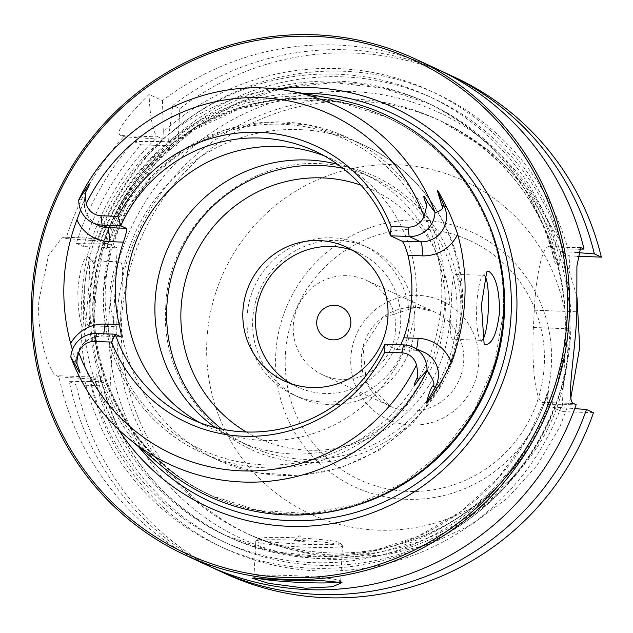 <?xml version="1.0" encoding="UTF-8"?>
<svg xmlns="http://www.w3.org/2000/svg" width="633" height="633" viewBox="0 0 633 633"><rect width="100%" height="100%" fill="white"/><g stroke="black" fill="none" stroke-linecap="round" stroke-linejoin="round"><path stroke-width="0.47" stroke-dasharray="3.17 2.37" d="M207.315 565.316A273.424 268.218 114.9 0 1 59.011 376.857L95.559 379.365L90.305 376.928A69.44 12.47 -87.9 0 1 81.459 304.687A69.44 12.47 -87.9 0 1 96.382 238.372A69.44 12.47 -87.9 0 1 97.316 238.601L102.57 241.038L91.35 240.453A250.834 246.055 114.9 0 1 155.568 138.896L123.593 136.728L121.038 135.541C114.597 133.365 123.933 119.645 149.064 94.372L162.491 100.615A273.424 268.218 114.9 0 1 437.68 69.361M97.316 238.601L62.485 237.114L48.583 255.178L38.914 300.501C36.445 336.772 50.252 374.103 56.456 375.67L59.011 376.857M257.014 578.214A43.4 3.212 -177.1 0 1 253.968 576.861A43.4 3.212 -177.1 0 1 254.094 576.631A43.4 3.212 -177.1 0 1 289.661 575.508A43.4 3.212 2.9 0 1 340.546 581.015A43.4 3.212 2.9 0 1 340.657 581.252A43.4 3.212 2.9 0 1 340.032 581.759M291.457 540.06A43.4 3.212 -177.1 0 0 255.89 541.183A43.4 3.212 -177.1 0 0 255.764 541.421A43.4 3.212 -177.1 0 0 306.752 547.165A43.4 3.212 2.9 0 0 342.453 545.812A43.4 3.212 2.9 0 0 342.342 545.567A43.4 3.212 2.9 0 0 291.457 540.06M258.62 538.738A40.797 3.023 -177.1 0 1 292.05 537.686A40.797 3.023 2.9 0 1 339.881 542.853A40.797 3.023 2.9 0 1 306.427 544.356A40.797 3.023 -177.1 0 1 258.62 538.738L255.89 541.183M298.317 540.598L304.426 541.255L300.153 541.444L294.052 540.732L298.317 540.598M97.086 243.119L76.348 243.333A273.424 268.218 114.9 0 1 133.919 141.531L161.304 141.563A250.834 246.055 -65.1 0 0 97.086 243.119L107.507 243.333L117.192 247.835L110.189 386.162L100.497 381.659L90.076 381.438A250.834 246.055 -65.1 0 0 313.414 570.689A250.834 246.055 -65.1 0 0 560.909 407.565L574.748 408.609M212.506 567.659A273.424 268.218 114.9 0 1 69.345 381.652L90.076 381.438M69.345 381.652L76.332 384.904L110.189 386.162M107.507 243.333L106.471 248.619L103.029 247.02L102.57 241.038M593.469 412.74L562.009 411.577L552.641 407.225C552.831 396.472 552.712 391.542 552.293 392.452L548.851 390.854C548.542 389.611 547.941 394.201 547.054 404.629L542.125 402.343A69.44 12.47 -87.9 0 1 533.397 327.498L534.276 310.21A69.44 12.47 -87.9 0 1 549.08 246.498A69.44 12.47 -87.9 0 1 550.014 246.728L554.935 249.014C554.753 259.767 554.872 264.697 555.291 263.795L558.733 265.393A238.704 234.155 -65.1 0 0 429.942 104.041L383.234 88.193L334.129 82.654L284.81 87.686L237.47 103.052L194.204 128.088L156.937 161.692L127.336 202.346L106.471 248.619A238.704 234.155 -65.1 0 1 429.942 104.041L426.5 102.443A238.704 234.155 -65.1 0 0 103.029 247.02M95.559 379.365L96.596 374.079A238.704 234.155 -65.1 0 0 225.388 535.423A238.704 234.155 -65.1 0 0 548.851 390.854L527.993 437.118L498.393 477.78L461.125 511.377L417.859 536.412L370.511 551.786L321.192 556.811L272.095 551.28L225.388 535.423L228.822 537.021A238.704 234.155 -65.1 0 0 552.293 392.452M100.497 381.659L100.038 375.678A238.704 234.155 -65.1 0 0 228.822 537.021C161.249 503.757 118.371 450.103 100.196 376.049L96.596 374.079M224.636 573.363A273.424 268.218 114.9 0 1 76.332 384.904M577.264 256.23L569.89 255.961L568.323 286.852A234.796 230.325 114.9 0 1 563.568 380.686L562.009 411.577M442.823 71.814A273.424 268.218 114.9 0 0 172.825 105.41L179.812 108.662A273.424 268.218 114.9 0 1 455 77.4M179.812 108.662L177.913 146.144L140.914 144.775A273.424 268.218 114.9 0 0 83.342 246.577L117.192 247.835M111.313 363.912A234.796 230.325 114.9 0 1 116.068 270.077A234.796 230.325 114.9 0 1 351.663 91.524A234.796 230.325 -65.1 0 1 568.323 286.852L563.568 380.686A234.796 230.325 -65.1 0 1 327.973 559.232A234.796 230.325 114.9 0 1 111.313 363.912M322.545 374.783A52.08 51.091 -65.1 0 1 294.772 315.606A52.08 51.091 -65.1 0 1 347.113 275.679A52.08 51.091 114.9 0 1 366.42 280.316A52.08 51.091 114.9 0 1 394.193 339.486A52.08 51.091 114.9 0 1 341.852 379.42A52.08 51.091 -65.1 0 1 322.545 374.783L390.585 406.386A52.08 51.091 -65.1 0 0 409.899 411.023A52.08 51.091 114.9 0 0 462.24 371.088A52.08 51.091 114.9 0 0 434.467 311.919L415.327 307.321L382.332 317.901L363.026 347.335L366.341 382.134L390.585 406.386A52.08 51.091 -65.1 0 1 362.812 347.216A52.08 51.091 -65.1 0 1 415.153 307.282A52.08 51.091 114.9 0 1 434.467 311.919L366.42 280.316M555.125 263.423L555.291 263.795A238.704 234.155 -65.1 0 0 426.5 102.443C494.08 135.707 536.958 189.37 555.125 263.423M558.733 265.393C559.042 266.635 559.643 262.038 560.529 251.61L569.89 255.961M547.054 404.629L576.149 404.693M560.909 407.565L552.641 407.225M76.348 243.333L83.342 246.577M133.919 141.531L140.914 144.775M63.466 237.343L66.022 238.53A273.424 268.218 114.9 0 1 123.593 136.728M172.825 105.41L169.003 134.41L168.623 141.832L177.913 146.144M577.692 252.622L568.798 251.95A250.834 246.055 -65.1 0 0 169.003 134.41M578.689 249.133L554.935 249.014M560.529 251.61L568.798 251.95M162.491 100.615L163.267 131.751A250.834 246.055 114.9 0 1 563.061 249.283M555.181 404.898A250.834 246.055 114.9 0 1 307.678 568.023A250.834 246.055 114.9 0 1 84.339 378.779M91.35 240.453L66.022 238.53M163.267 131.751L162.895 139.173L158.036 136.918A69.44 12.47 -87.9 0 1 149.064 94.372M155.568 138.896L162.895 139.173M161.304 141.563L168.623 141.832M118.411 429.348A220.252 216.051 114.9 0 1 83.619 298.918A220.252 216.051 -65.1 0 1 276.439 89.134M164.074 468.016A210.235 206.231 114.9 0 1 90.4 297.866A210.235 206.231 -65.1 0 1 335.435 99.08M88.066 296.394C90.028 274.176 89.941 260.843 87.805 256.381C83.295 258.122 79.972 269.31 77.835 289.946C77.867 310.858 79.956 324.167 84.086 329.864L85.218 329.991L88.066 296.394M92.465 261.342A32.552 5.847 -87.9 0 1 96.058 293.498A32.552 5.847 -87.9 0 1 90.092 325.307A32.552 5.847 -87.9 0 1 89.008 325.813A32.552 5.847 -87.9 0 1 88.573 325.702A32.552 5.847 -87.9 0 1 84.418 291.845A32.552 5.847 -87.9 0 1 91.421 260.756A32.552 5.847 -87.9 0 1 91.856 260.867A32.552 5.847 -87.9 0 1 92.465 261.342L87.805 256.381M80.613 209.99L84.846 198.176L84.711 197.654L78.793 199.791M70.825 357.012L76.458 364.102L72.399 349.82M482.259 339.992A32.552 5.847 -87.9 0 1 481.333 340.364A32.552 5.847 -87.9 0 1 480.898 340.253A32.552 5.847 -87.9 0 1 480.289 339.771A32.552 5.847 -87.9 0 1 476.696 307.614A32.552 5.847 -87.9 0 1 482.663 275.814A32.552 5.847 -87.9 0 1 483.747 275.308A32.552 5.847 -87.9 0 1 484.182 275.41A32.552 5.847 -87.9 0 1 484.72 275.814M120.381 261.92C121.916 262.806 122.596 266.912 122.43 274.239L121.979 296.909L120.199 318.233C119.677 324.555 118.648 327.396 117.097 326.763C112.698 323.17 110.324 311.444 109.984 291.568C112.318 272.087 115.792 262.204 120.381 261.92L91.421 260.756M89.008 325.813L117.097 326.763M452.373 339.193C454.13 339.842 456.258 337.033 458.751 330.79L462.248 309.529L460.982 286.796C459.178 279.398 457.398 275.252 455.657 274.358C453.093 274.714 451.645 284.668 451.305 304.22C449.652 324.025 450.008 335.68 452.373 339.193L481.333 340.364M455.657 274.358L483.747 275.308M199.981 422.741A147.56 144.751 -65.1 0 0 208.93 427.291A147.56 144.751 -65.1 0 0 416.158 298.839A147.56 144.751 114.9 0 0 333.259 159.627A147.56 144.751 114.9 0 0 324.001 155.726M384.983 344.21L396.638 349.582L400.736 344.795M337.666 164.335A147.56 144.751 114.9 0 1 362.305 173.118A147.56 144.751 114.9 0 1 445.205 312.33A147.56 144.751 114.9 0 1 237.976 440.782A147.56 144.751 114.9 0 1 215.37 427.623M221.803 429.111A147.56 144.751 -65.1 0 0 249.703 446.225A147.56 144.751 -65.1 0 0 456.931 317.774A147.56 144.751 114.9 0 0 374.032 178.569A147.56 144.751 114.9 0 0 342.951 168.291M290.84 383.598A73.784 72.376 114.9 0 0 297.043 386.866A73.784 72.376 114.9 0 0 400.649 322.64A73.784 72.376 -65.1 0 0 359.204 253.034A73.784 72.376 -65.1 0 0 352.708 250.399M409.187 322.957A82.464 80.889 -65.1 0 0 362.859 245.161A82.464 80.889 -65.1 0 0 247.06 316.943A82.464 80.889 114.9 0 0 293.38 394.739A82.464 80.889 114.9 0 0 409.187 322.957M299.037 397.366A82.464 80.889 114.9 0 0 414.844 325.584A82.464 80.889 -65.1 0 0 368.517 247.788A82.464 80.889 -65.1 0 0 252.717 319.57A82.464 80.889 114.9 0 0 299.037 397.366L293.38 394.739M90.305 376.928L56.456 375.67M570.855 397.761L559.865 426.864L537.298 465.113L507.706 497.91L471.11 524.931L430.321 543.976L387.048 554.73L342.857 557.19C310.21 555.877 279.137 548.392 249.639 534.727A227.856 223.512 114.9 0 0 334.129 555.014A227.856 223.512 -65.1 0 0 563.125 380.306A227.856 223.512 -65.1 0 0 441.612 121.433L437.031 119.297C546.564 166.708 597.742 310.89 543.62 420.083C506.598 502.396 418.025 557.285 329.453 552.862C299.931 551.715 271.794 544.958 245.058 532.598A227.856 223.512 114.9 0 0 329.548 552.886A227.856 223.512 -65.1 0 0 558.535 378.178A227.856 223.512 -65.1 0 0 437.031 119.297A227.856 223.512 -65.1 0 0 352.541 99.009A227.856 223.512 114.9 0 0 123.546 273.725A227.856 223.512 114.9 0 0 245.058 532.598L249.639 534.727A227.856 223.512 114.9 0 1 128.135 275.853A227.856 223.512 114.9 0 1 357.123 101.145A227.856 223.512 -65.1 0 1 441.612 121.433L490.092 151.287L530.407 191.799L560.126 241.133L576.98 296.901M377.996 530.145A183.467 179.97 -65.1 0 0 567.611 354.1A183.467 179.97 -65.1 0 0 396.503 164.683A183.467 179.97 114.9 0 0 206.888 340.72A183.467 179.97 114.9 0 0 377.996 530.145M406.505 499.295A140.217 137.543 114.9 0 1 275.743 354.535A140.217 137.543 114.9 0 1 420.66 219.991A140.217 137.543 -65.1 0 1 547.395 391.906A140.217 137.543 -65.1 0 1 524.551 441.082C535.289 426.144 542.9 409.749 547.395 391.906C542.916 409.757 535.304 426.151 524.551 441.082A140.217 137.543 -65.1 0 1 406.505 499.295M421.467 229.051A131.696 129.187 114.9 0 1 544.285 365.019A131.696 129.187 114.9 0 1 408.174 491.382A131.696 129.187 114.9 0 1 285.356 355.422A131.696 129.187 114.9 0 1 421.467 229.051M411.537 425.06A65.104 63.862 114.9 0 1 350.824 357.843A65.104 63.862 114.9 0 1 418.104 295.382A65.104 63.862 114.9 0 1 478.817 362.59A65.104 63.862 114.9 0 1 411.537 425.06M542.125 402.343L573.585 403.506M533.397 327.498L575.927 329.073M534.276 310.21L576.805 311.784M550.014 246.728L579.828 247.835M158.036 136.918L121.038 135.541M90.1 378.993A245.216 240.54 -65.1 0 0 307.954 562.42A245.216 240.54 -65.1 0 0 549.357 404.685M557.238 249.07A245.216 240.54 -65.1 0 0 332.689 74.053A245.216 240.54 -65.1 0 0 97.102 240.667M102.839 243.333A245.216 240.54 114.9 0 1 338.426 76.712A245.216 240.54 114.9 0 1 562.974 251.736M555.086 407.343A245.216 240.54 114.9 0 1 313.683 565.087A245.216 240.54 114.9 0 1 95.828 381.652M138.492 446.676A214.437 210.346 114.9 0 1 89.482 299.203A214.437 210.346 -65.1 0 1 302.629 93.304M488.858 223.947A208.502 204.53 -65.1 0 0 387.206 117.501A208.502 204.53 -65.1 0 0 94.404 298.998A208.502 204.53 114.9 0 0 211.541 495.694A208.502 204.53 114.9 0 0 358.452 504.699M503.314 313.715A208.502 204.53 114.9 0 1 210.512 495.212A208.502 204.53 114.9 0 1 93.375 298.515A208.502 204.53 -65.1 0 1 386.177 117.018L339.581 102.253L289.542 99.223L240.089 108.599L194.181 129.828L154.563 161.637L123.601 202.133L103.171 248.872L94.483 299.069C89.308 381.264 137.717 462.541 211.541 495.694L258.137 510.459L308.168 513.49L357.621 504.113L403.53 482.884L443.155 451.076L474.109 410.588L494.547 363.84L503.235 313.644C508.41 231.441 460.001 150.171 386.177 117.018A208.502 204.53 -65.1 0 1 503.314 313.715M503.251 313.612A208.676 204.704 -65.1 0 0 308.635 98.17A208.676 204.704 -65.1 0 0 92.964 298.396A208.676 204.704 114.9 0 0 287.58 513.846A208.676 204.704 114.9 0 0 503.251 313.612M289.178 90.938A197.733 193.967 -65.1 0 0 79.014 199.569M71.228 357.977A197.733 193.967 114.9 0 1 71.023 357.431M120.199 318.233A173.6 170.293 -65.1 0 0 217.459 459.962L201.136 452.381C139.553 424.727 99.207 356.965 103.527 288.529L110.759 246.759L127.763 207.861L153.534 174.17L186.521 147.703L224.77 130.042L265.979 122.24L307.685 124.772L347.406 137.488A173.6 170.293 114.9 0 0 103.606 288.608A173.6 170.293 -65.1 0 0 201.136 452.381A173.6 170.293 -65.1 0 0 444.936 301.261A173.6 170.293 114.9 0 0 347.406 137.488L363.722 145.068A173.6 170.293 114.9 0 1 460.982 286.796M122.43 274.239A173.6 170.293 114.9 0 1 363.722 145.068C426.009 173.038 466.695 241.347 462.343 309.822L455.111 351.513L438.099 390.268L412.312 423.817L379.27 450.166L340.902 467.74L299.48 475.454L257.489 472.811L217.459 459.962A173.6 170.293 -65.1 0 0 458.751 330.79M105.371 288.332A170.997 167.745 114.9 0 1 282.104 124.258A170.997 167.745 114.9 0 1 441.581 300.802A170.997 167.745 -65.1 0 1 264.847 464.875A170.997 167.745 -65.1 0 1 105.371 288.332M396.448 349.535L415.121 350.231A24.996 24.521 114.9 0 1 424.395 352.454L415.295 350.271A13.024 2.342 92.1 0 0 416.459 348.767M403.656 344.906L415.121 350.231A13.024 2.342 92.1 0 0 415.295 350.271L396.638 349.582M120.658 336.693L101.984 336.004L96.635 333.52M103.575 333.773A13.024 2.342 -87.9 0 1 102.158 336.044A13.024 2.342 -87.9 0 1 101.984 336.004A24.996 24.521 -65.1 0 0 76.284 364.149M84.846 198.176C83.168 210.599 87.623 219.659 98.21 225.364A24.996 24.521 114.9 0 1 84.711 197.654M361 185.184A136.712 134.109 114.9 0 1 449.826 319.04A136.712 134.109 -65.1 0 1 246.356 432.007M340.546 581.015L341.994 582.605M254.094 576.631L252.314 578.23M253.968 576.861L255.764 541.421M340.657 581.252L342.453 545.812M339.881 542.853L342.342 545.567M294.052 540.732L299.496 535.835L304.426 541.255M96.382 238.372L62.485 237.114M580.596 247.661L549.08 246.498M480.289 339.771L484.126 344.051M482.663 275.814L486.722 271.913M90.092 325.307L85.218 329.991M315.052 151.176L333.259 159.627M190.731 418.832L208.93 427.291M120.816 336.74L102.158 336.044C85.408 337.508 76.838 346.86 76.458 364.102M237.976 440.782L249.703 446.225M362.305 173.118L374.032 178.569M165.735 307.345C167.674 225.253 246.277 155.362 326.984 164.2C403.427 168.56 466.323 241.395 460.539 318.628C458.609 400.911 379.65 470.873 298.792 461.734C222.547 457.113 159.975 384.397 165.735 307.345M359.204 253.034L346.512 247.139M297.043 386.866L284.352 380.971M368.517 247.788L362.859 245.161"/><path stroke-width="0.95" d="M579.828 247.835L581.474 247.891L580.596 247.661L576.908 266.018L576.805 311.784A273.424 268.218 114.9 0 1 576.505 320.433A273.424 268.218 114.9 0 1 575.927 329.073C573.063 365.455 566.764 402.05 573.585 403.506L576.149 404.693A273.424 268.218 114.9 0 1 207.315 565.316L185.263 555.07A273.424 268.218 114.9 0 1 31.65 297.122A273.424 268.218 -65.1 0 1 415.628 59.114L437.68 69.361A273.424 268.218 114.9 0 1 584.03 249.078L578.689 249.133M415.628 59.114A273.424 268.218 -65.1 0 1 569.241 317.062A273.424 268.218 114.9 0 1 185.263 555.07M305.612 588.223L268.74 583.365L252.314 578.23L288.482 580.271L323.147 580.762L341.994 582.605L332.46 586.751L305.612 588.223M340.032 581.759A43.4 3.212 2.9 0 1 304.956 582.613A43.4 3.212 -177.1 0 1 257.014 578.214M574.748 408.609L586.475 409.496L593.469 412.74A273.424 268.218 114.9 0 1 224.636 573.363L217.641 570.111A273.424 268.218 114.9 0 1 212.506 567.659M442.823 71.814A273.424 268.218 114.9 0 1 448.014 74.156L455 77.4A273.424 268.218 114.9 0 1 601.35 257.125L577.264 256.23M586.475 409.496A273.424 268.218 114.9 0 1 217.641 570.111M448.014 74.156A273.424 268.218 114.9 0 1 594.355 253.88L601.35 257.125M581.474 247.891L584.03 249.078M594.355 253.88L577.692 252.622M567.223 316.856A271.692 266.517 -65.1 0 0 313.849 36.358A271.692 266.517 -65.1 0 0 33.051 297.043A271.692 266.517 114.9 0 0 286.433 577.549A271.692 266.517 114.9 0 0 567.223 316.856M276.439 89.134A220.252 216.051 -65.1 0 1 516.663 314.981A220.252 216.051 114.9 0 1 356.45 518.063A220.252 216.051 114.9 0 1 118.411 429.348M117.983 216.375L120.8 225.799L102.127 225.103A24.996 24.521 114.9 0 1 92.853 222.879A24.996 24.521 114.9 0 1 78.793 199.791L85.17 189.94C90.527 181.584 90.962 181.845 86.484 190.723C85.131 192.353 85.051 196.649 86.262 203.612A16.316 16.007 114.9 0 0 101.035 215.75L117.983 216.375A152.577 149.665 114.9 0 1 259.063 132.337A152.577 149.665 114.9 0 1 391.107 226.503L408.056 227.136A16.316 16.007 -65.1 0 0 424.007 216.138C426.238 209.301 426.856 205.029 425.851 203.312C422.551 194.22 423.248 193.999 427.94 202.655L435.188 212.775A197.733 193.967 -65.1 0 0 289.178 90.938L335.435 99.08A210.235 206.231 -65.1 0 1 503.757 313.193A210.235 206.231 114.9 0 1 379.713 496.383A210.235 206.231 114.9 0 1 164.074 468.016L128.008 437.925A197.733 193.967 114.9 0 1 71.228 357.977M481.428 304.908L486.722 271.913L488.668 271.248C495.639 275.885 499.287 289.352 499.603 311.65C497.047 333.591 492.158 344.613 484.949 344.732L484.126 344.051L481.428 304.908M72.399 349.82L70.651 343.418A199.846 196.04 114.9 0 1 64.075 281.274A199.846 196.04 114.9 0 1 76.917 219.841L80.613 209.99M435.188 212.775C442.198 210.14 444.39 207.624 441.747 205.219L437.387 190.755C436.77 188.302 439.674 193.524 446.115 206.421C449.05 211.485 452.911 220.775 457.706 234.297A201.579 197.741 114.9 0 1 464.82 298.744A201.579 197.741 114.9 0 1 451.218 362.424C444.991 375.25 440.22 383.812 436.905 388.132C429.206 400.333 425.795 405.073 426.674 402.343C428.517 394.478 430.495 389.042 432.592 386.035L435.188 387.246L426.674 402.343M384.983 344.21L403.656 344.906A24.996 24.521 114.9 0 1 412.93 347.129A24.996 24.521 114.9 0 1 426.99 370.218L418.991 379.317C413.381 387.443 412.716 387.079 416.989 378.21C418.168 376.5 417.994 372.085 416.467 364.972A16.316 16.007 114.9 0 0 401.686 352.834L384.737 352.209L384.983 344.21A147.56 144.751 114.9 0 1 190.731 418.832A147.56 144.751 114.9 0 1 115.309 334.208L120.658 336.693C121.671 336.74 121.188 332.713 119.21 324.626A147.56 144.751 114.9 0 1 115.475 283.173A147.56 144.751 -65.1 0 1 123.388 242.154C126.181 234.099 127.106 229.47 126.149 228.284L120.8 225.799A147.56 144.751 114.9 0 1 315.052 151.176A147.56 144.751 114.9 0 1 390.474 235.8L401.939 241.126C403.64 242.344 405.658 247.076 407.976 255.321A147.56 144.751 -65.1 0 1 411.719 296.774A147.56 144.751 114.9 0 1 403.799 337.8L418.073 338.323A38.02 37.292 114.9 0 1 451.218 362.424M426.99 370.218L427.196 370.637C433.605 379.879 435.401 385.014 432.592 386.035M484.72 275.814A32.552 5.847 -87.9 0 1 488.375 308.271A32.552 5.847 -87.9 0 1 482.259 339.992M324.001 155.726A147.56 144.751 114.9 0 0 126.03 288.078A147.56 144.751 -65.1 0 0 199.981 422.741M400.736 344.795L403.799 337.8M78.721 352.446C76.799 359.504 76.435 363.896 77.63 365.629C81.206 374.863 80.739 375.187 76.221 366.602L70.825 357.012A24.996 24.521 -65.1 0 1 96.635 333.52L94.665 341.448A16.316 16.007 -65.1 0 0 78.721 352.446A187.328 183.76 -65.1 0 0 241.909 470.865A187.328 183.76 -65.1 0 0 416.467 364.972M78.793 199.791L79.046 199.268C115.784 121.568 206.121 74.931 289.178 90.938M384.737 352.209A152.577 149.665 114.9 0 1 243.665 436.256A152.577 149.665 114.9 0 1 111.614 342.081L115.309 334.208L96.635 333.52M111.614 342.081L94.665 341.448M407.976 255.321L422.251 255.851A13.024 2.342 92.1 0 0 420.613 241.814L409.147 236.489L390.474 235.8L391.107 226.503M408.056 227.136L409.147 236.489A24.996 24.521 -65.1 0 0 434.958 212.997M215.37 427.623A147.56 144.751 114.9 0 1 155.077 301.569A147.56 144.751 114.9 0 1 337.666 164.335M342.951 168.291A147.56 144.751 114.9 0 0 166.803 307.021A147.56 144.751 -65.1 0 0 221.803 429.111M387.958 316.745A73.784 72.376 -65.1 0 0 346.512 247.139A73.784 72.376 -65.1 0 0 242.898 311.365A73.784 72.376 -65.1 0 0 284.352 380.971A73.784 72.376 -65.1 0 0 387.958 316.745M352.708 250.399A73.784 72.376 -65.1 0 0 255.59 317.26A73.784 72.376 114.9 0 0 290.84 383.598M350.848 323.21A17.36 17.028 -65.1 0 0 334.651 305.288A17.36 17.028 -65.1 0 0 316.714 321.944A17.36 17.028 -65.1 0 0 332.903 339.866A17.36 17.028 -65.1 0 0 350.848 323.21M302.629 93.304A214.437 210.346 -65.1 0 1 511.084 314.83A214.437 210.346 114.9 0 1 367.298 508.655A214.437 210.346 114.9 0 1 138.492 446.676M358.452 504.699A208.502 204.53 114.9 0 0 504.343 314.197A208.502 204.53 -65.1 0 0 488.858 223.947M422.251 255.851A38.02 37.292 -65.1 0 0 457.706 234.297M427.196 370.637A197.733 193.967 114.9 0 1 128.008 437.925C102.032 416.055 82.986 389.129 70.872 357.154M401.686 352.834L403.656 344.906M416.989 378.21L418.991 379.317M412.93 347.129L424.395 352.454A24.996 24.521 114.9 0 1 435.188 387.246L436.905 388.132M416.459 348.767A13.024 2.342 92.1 0 0 418.073 338.323M424.007 216.138A187.328 183.76 -65.1 0 0 260.812 97.719A187.328 183.76 -65.1 0 0 86.262 203.612M76.221 366.602L77.63 365.629M119.21 324.626L104.936 324.104A13.024 2.342 -87.9 0 1 103.575 333.773M104.936 324.104A38.02 37.292 -65.1 0 0 70.651 343.418M123.388 242.154L109.113 241.624A38.02 37.292 114.9 0 1 76.917 219.841M101.035 215.75L102.127 225.103L107.475 227.595A24.996 24.521 114.9 0 1 98.21 225.364L92.853 222.879M126.149 228.284L107.475 227.595A13.024 2.342 -87.9 0 1 109.113 241.624M86.484 190.723L85.17 189.94M427.94 202.655L425.851 203.312M401.939 241.126L420.613 241.814A24.996 24.521 -65.1 0 0 444.35 206.429L441.747 205.219M446.115 206.421A13.024 1.923 -23.9 0 1 444.35 206.429L437.387 190.755M246.356 432.007A136.712 134.109 -65.1 0 1 181.03 309.07A136.712 134.109 114.9 0 1 361 185.184M576.98 296.901L579.717 347.422L570.855 397.761"/></g></svg>
